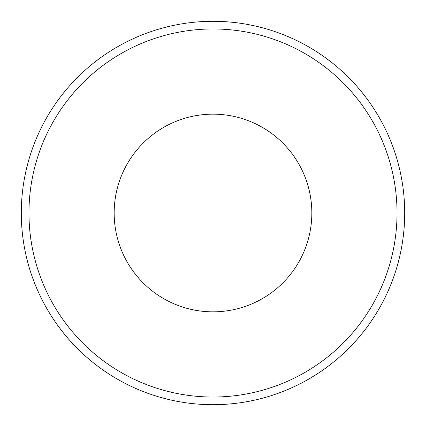 <?xml version="1.0" encoding="UTF-8"?>
<svg xmlns="http://www.w3.org/2000/svg" width="426" height="426" viewBox="0 0 426 426"><rect width="100%" height="100%" fill="white"/><g stroke="black" fill="none" stroke-linecap="round" stroke-linejoin="round"><path stroke-width="0.64" d="M404.7 213A191.7 191.7 0 0 1 213 404.7A191.7 191.7 0 0 1 21.3 213A191.7 191.7 0 0 1 213 21.3A191.7 191.7 0 0 1 404.7 213M311.832 213A98.832 98.832 0 0 0 213 114.168A98.832 98.832 0 0 0 114.168 213A98.832 98.832 0 0 0 213 311.832A98.832 98.832 0 0 0 311.832 213M28.968 213A184.032 184.032 0 0 0 213 397.032A184.032 184.032 0 0 0 397.032 213A184.032 184.032 0 0 0 213 28.968A184.032 184.032 0 0 0 28.968 213M397.032 213A184.032 184.032 0 0 1 120.984 372.377A184.032 184.032 0 0 1 120.984 53.623A184.032 184.032 0 0 1 397.032 213"/></g></svg>
